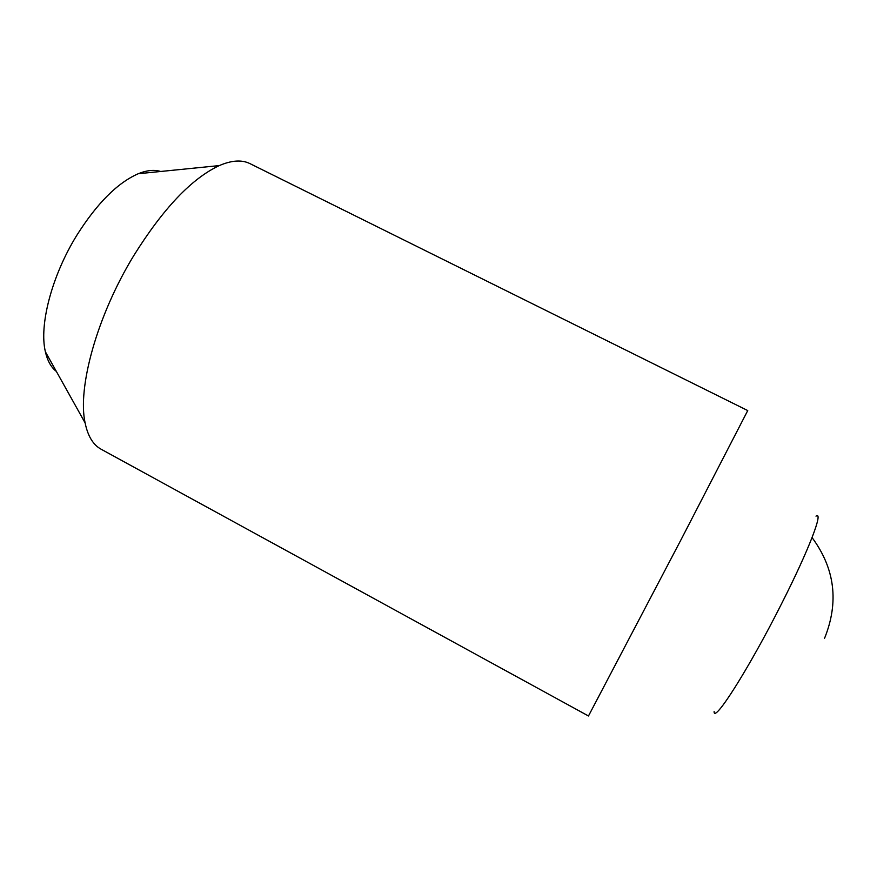 <?xml version="1.0" encoding="UTF-8"?>
<svg xmlns="http://www.w3.org/2000/svg" width="877" height="877" viewBox="0 0 877 877"><rect width="100%" height="100%" fill="white"/><g stroke="black" fill="none" stroke-linecap="round" stroke-linejoin="round"><path stroke-width="1.32" d="M681.254 539.3L588.478 715.983L101.085 449.199C93.159 444.891 87.832 436.132 85.113 422.9C77.275 387.733 97.04 315.863 133.578 255.931C163.078 208.605 191.657 178.491 219.294 165.589C231.692 160.25 241.931 159.603 250 163.637L747.741 410.568L681.254 539.3M815.994 516.147C823.843 510.589 809 549.693 781.714 603.453C748.903 668.702 713.439 724.303 714.13 711.51M160.644 171.475C154.297 169.502 146.832 170.248 138.237 173.734C117.43 182.855 96.93 203.431 76.727 235.442C51.699 275.948 38.961 325.323 45.385 351.776C47.457 360.82 51.118 367.364 56.369 371.442M824.501 638.423C839.136 602.236 834.992 568.636 812.069 537.59M45.385 351.776L85.113 422.9M138.237 173.734L219.294 165.589"/></g></svg>
